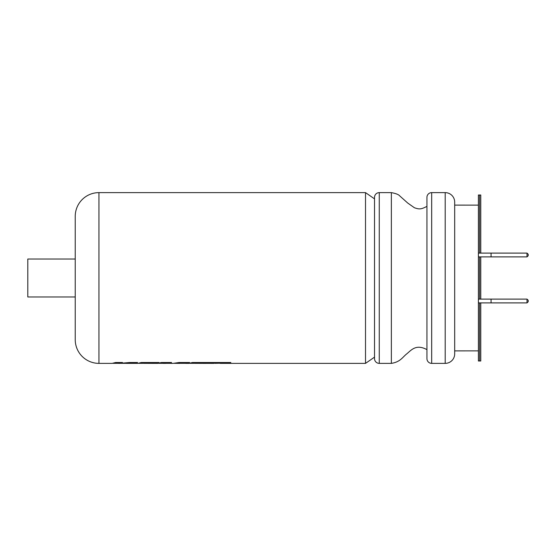 <?xml version="1.0" encoding="UTF-8"?>
<svg xmlns="http://www.w3.org/2000/svg" width="556" height="556" viewBox="0 0 556 556"><rect width="100%" height="100%" fill="white"/><g stroke="black" fill="none" stroke-linecap="round" stroke-linejoin="round"><path stroke-width="0.83" d="M426.938 206.366C420.85 209.529 419.245 209.369 414.449 207.77L407.757 203.065L399.771 195.941C398.708 194.572 395.907 193.467 391.361 192.626L391.361 363.374L379.268 363.374A4.74 4.74 0 0 1 374.522 358.634L374.522 197.366A4.74 4.74 0 0 1 379.268 192.626L379.268 363.374M426.938 358.634L426.938 197.366A4.74 4.74 0 0 1 431.678 192.626L431.678 363.374A4.74 4.74 0 0 1 426.938 358.634M431.678 363.374L445.196 363.374L445.196 192.626L431.678 192.626M445.196 363.374A9.487 9.487 0 0 0 454.683 353.887L454.683 202.113A9.487 9.487 0 0 0 445.196 192.626M480.766 253.098L480.766 194.996L478.396 194.996L478.396 205.129L454.683 205.115M478.396 205.129L478.396 350.871L454.683 350.885M480.766 256.893L480.766 299.107M480.766 302.902L480.766 361.004L478.396 361.004L478.396 350.871M374.522 198.867L365.514 192.626L365.514 363.374L220.774 363.374L229.489 363.04L230.816 362.512L192.439 362.512L188.943 363.374L186.065 363.374L189.561 362.512L179.074 362.512L173.041 363.374L170.866 363.374L171.519 362.512L161.337 362.512L157.841 363.374L145.477 363.318L157.661 363.04L158.953 362.512L141.293 362.512L137.798 363.374L126.365 363.367L137.527 362.512L129.659 362.512L119.498 363.353L122.424 362.512L115.613 362.512L112.117 363.374L98.947 363.374A23.713 23.713 0 0 1 75.234 339.66L75.234 216.34A23.713 23.713 0 0 1 98.947 192.626L98.947 363.374M365.514 192.626L98.947 192.626M219.961 363.332L220.774 363.374M213.97 363.374L196.622 363.318L213.97 363.374M194.906 363.332L205.977 363.374M185.252 363.332L186.065 363.374M179.984 363.374L177.663 363.374L182.75 362.832L179.984 363.374M176.169 363.332L177.663 363.374M165.744 363.374L163.54 363.374L166.279 362.846L165.744 363.374M162.727 363.332L163.54 363.374M112.931 363.332L120.902 363.332M119.762 363.374L119.262 363.367M118.094 363.332L118.908 363.374M143.761 363.332L154.832 363.374M230.816 362.463L229.489 362.998L214.783 363.332M206.881 363.27L189.749 363.332M186.065 363.332L180.797 363.332M177.663 363.332L174.445 363.332M171.519 362.463L170.866 363.332L165.903 363.332M186.065 363.325L189.561 362.463M177.663 363.325L182.75 362.832M163.54 363.332L158.662 363.332M155.736 363.27L138.604 363.332M163.54 363.325L166.279 362.846M126.365 363.332L120.374 363.332M75.234 296.974L27.8 296.974L27.8 259.026L75.234 259.026M374.522 357.133L365.514 363.374M391.361 192.626L379.268 192.626M126.365 363.367L137.527 362.463M119.498 363.353L122.424 362.463M119.262 363.318L119.762 363.332M145.477 363.318L157.661 362.992L158.953 362.463M196.622 363.318L216.138 363.04M528.2 255.704L528.2 254.287L528.2 255.704L527.012 256.893L528.2 255.704L528.2 254.287L527.012 253.098L528.2 254.287M528.2 301.713L528.2 300.296L528.2 301.713L527.012 302.902L528.2 301.713L528.2 300.296L527.012 299.107L528.2 300.296M491.059 299.107L527.012 299.107L527.012 302.902L491.059 302.902L491.059 299.107L478.396 299.107M527.012 256.893L491.059 256.893L491.059 253.098L527.012 253.098L527.012 256.893M478.396 302.902L491.059 302.902M478.396 256.893L491.059 256.893M478.396 253.098L491.059 253.098M479.585 194.996L479.585 253.098M479.585 256.893L479.585 299.107M479.585 302.902L479.585 361.004M391.361 363.374C400.383 361.97 402.558 357.14 406.665 353.936C411.225 350.224 415.944 343.719 426.938 349.634"/></g></svg>
